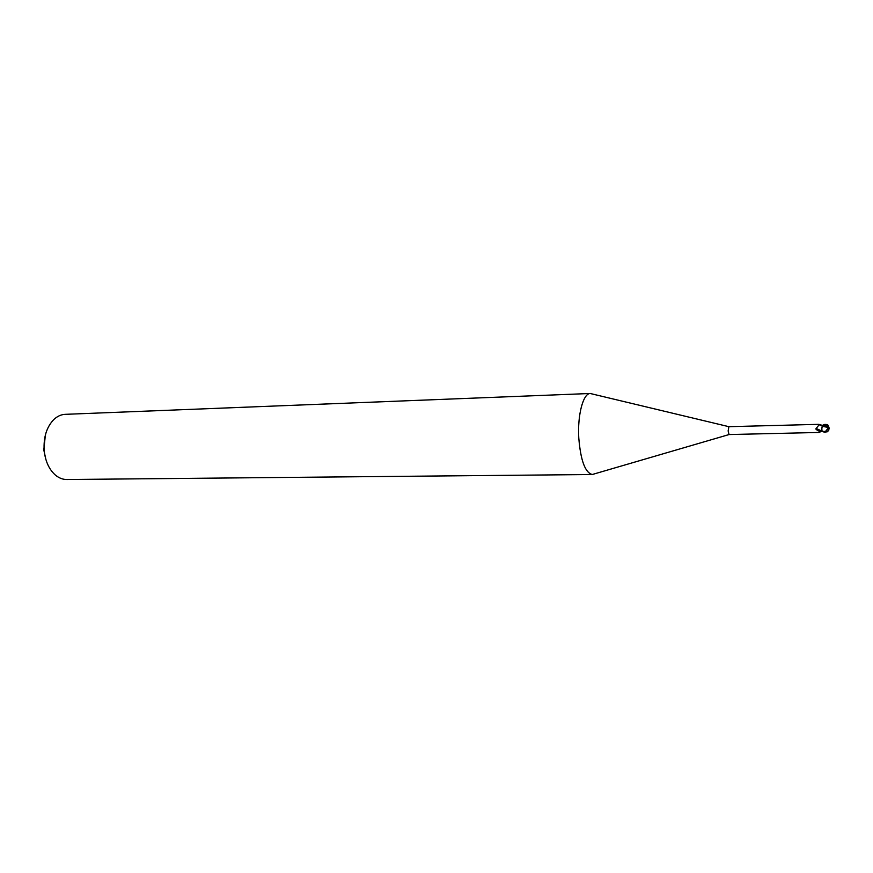 <?xml version="1.0" encoding="UTF-8"?>
<svg xmlns="http://www.w3.org/2000/svg" width="873" height="873" viewBox="0 0 873 873"><rect width="100%" height="100%" fill="white"/><g stroke="black" fill="none" stroke-linecap="round" stroke-linejoin="round"><path stroke-width="1.31" d="M821.853 430.007L821.242 430.826L818.961 431.076L816.19 429.538L815.873 428.829L819.158 424.714L818.656 424.343L728.868 426.679L728.147 430.978L729.064 434.547L818.841 432.462L821.962 431.24M819.42 424.638L822.77 425.413M590.377 393.483L592.8 394.105L590.224 393.494C583.175 393.396 577.391 415.035 578.777 437.94C580.665 460.628 585.194 472.817 592.374 474.519L594.764 473.777L592.221 474.519C585.117 472.609 580.632 460.42 578.777 437.94C577.38 414.85 583.273 393.101 590.377 393.483L65.191 414.337C61.099 414.533 57.323 416.246 53.864 419.487C46.651 426.952 43.421 437.242 44.163 450.381C45.287 461.064 48.964 469.259 55.228 474.934C58.84 478 62.703 479.528 66.795 479.517L592.374 474.519M45.374 435.016L43.792 449.933L45.985 459.853M820.249 431.677L818.841 432.462M819.965 431.884L819.365 432.43M827.298 424.605L822.682 425.991L822.803 425.173L824.92 424.376L827.298 424.605L828.357 426.362L822.377 426.013L821.875 428.239L822.235 426.1M822.311 426.013L819.016 424.354M821.242 430.826L816.2 428.447M818.961 431.076L816.19 429.538M827.79 428.545L825.236 431.786L828.073 430.804L829.154 428.163L828.095 427.246L827.79 428.545M828.357 426.362L828.095 427.246M822.18 426.275L828.095 427.432M828.27 427.203L829.154 428.141M829.263 428.774L828.019 425.195M829.306 428.141L828.084 431.022L824.374 431.775L821.897 430.793L821.875 428.239M823.796 431.546L825.236 431.786M825.149 431.393L823.785 431.48M821.897 430.793L821.995 431.469L824.472 432.146L827.298 431.786L828.892 429.963M822.726 425.729L821.253 425.151M728.868 426.679L590.224 393.494M822.279 426.024L819.158 424.714M729.064 434.547L592.221 474.519M828.073 430.804L828.881 427.715M826.076 426.079L826.698 426.133M823.239 425.98L822.344 426.002M827.298 431.786L828.084 431.022M829.001 427.661L828.488 426.1"/></g></svg>

